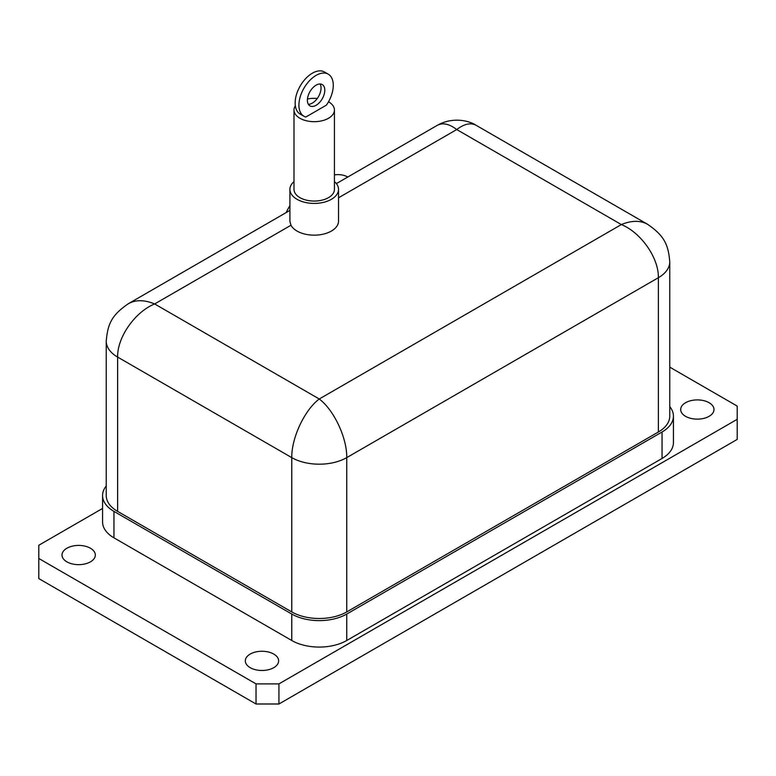 <?xml version="1.0" encoding="UTF-8"?>
<svg xmlns="http://www.w3.org/2000/svg" width="776" height="776" viewBox="0 0 776 776"><rect width="100%" height="100%" fill="white"/><g stroke="black" fill="none" stroke-linecap="round" stroke-linejoin="round"><path stroke-width="1.16" d="M90.443 548.234A16.655 9.613 180 0 1 95.322 555.034A16.655 9.613 180 0 1 78.667 564.656A16.655 9.613 180 0 1 62.012 555.034A16.655 9.613 180 0 1 72.294 546.149A16.655 9.613 180 0 1 90.443 548.234M709.109 402.715A16.655 9.613 180 0 1 713.988 409.515A16.655 9.613 180 0 1 697.333 419.137A16.655 9.613 180 0 1 680.678 409.515A16.655 9.613 180 0 1 690.96 400.639A16.655 9.613 180 0 1 709.109 402.715M273.753 654.071A16.655 9.613 180 0 1 278.632 660.871A16.655 9.613 180 0 1 261.978 670.483A16.655 9.613 180 0 1 245.323 660.871A16.655 9.613 180 0 1 255.605 651.986A16.655 9.613 180 0 1 273.753 654.071M334.437 181.603A24.299 14.036 180 0 1 338.52 189.383L338.52 221.141A24.299 14.036 180 0 1 317.811 235.012A24.299 14.036 180 0 1 290.981 225.244L289.914 221.432L289.914 189.383A24.299 14.036 180 0 1 293.997 181.603M338.52 189.383A24.299 14.036 180 0 1 323.524 202.352A24.299 14.036 180 0 1 297.033 199.306A24.299 14.036 180 0 1 289.914 189.383M328.52 101.763A20.225 11.679 180 0 1 334.437 110.008L334.437 189.383A20.225 11.679 180 0 1 321.953 200.169A20.225 11.679 180 0 1 299.924 197.637A20.225 11.679 180 0 1 293.997 189.383L293.997 110.008A20.225 11.679 180 0 1 295.346 105.817M334.437 110.008A20.225 11.679 180 0 1 321.953 120.794A20.225 11.679 180 0 1 299.924 118.262A20.225 11.679 180 0 1 293.997 110.008M307.451 99.008A20.225 11.679 180 0 1 317.287 98.474M307.393 100.249A12.309 7.11 -60 0 1 312.767 87.853A12.309 7.11 -60 0 1 322.253 84.555A12.309 7.11 -60 0 1 322.253 98.775A12.309 7.11 -60 0 1 309.944 105.885A12.309 7.11 -60 0 1 307.393 100.249M308.353 104.294A12.309 7.11 120 0 0 318.5 96.602A12.309 7.11 120 0 0 320.081 83.983M334.437 174.872A55.474 32.029 -60 0 1 336.59 174.658A55.474 32.029 -60 0 1 347.803 177.006M289.914 205.65A51.458 29.711 120 0 0 286.121 212.614M336.367 183.611L437.305 125.324C442.727 122.443 449.207 123.85 456.744 129.543C464.281 123.84 470.76 122.443 476.183 125.334L647.504 224.245C640.21 220.287 631.489 220.394 621.353 224.574C641.141 232.645 658.795 257.971 658.378 277.701L658.378 432.009A38.887 22.446 0 0 0 669.766 416.13L669.766 261.832A38.887 22.446 0 0 1 658.378 277.701L346.756 457.617C347.066 437.945 333.961 410 319.256 398.99C304.561 410 291.456 437.945 291.766 457.617L291.766 611.924A38.887 22.446 0 0 0 346.756 611.924L658.378 432.009M106.244 340.606A38.887 22.446 0 0 0 106.234 341.207L106.234 495.505A38.887 22.446 0 0 0 117.622 511.384L117.622 357.076C117.205 337.347 134.859 312.02 154.647 303.95C144.52 299.769 135.81 299.652 128.515 303.61L127.924 303.959M328.248 74.176L324.494 72.003A24.299 14.036 120 0 0 300.186 86.039A24.299 14.036 120 0 0 300.186 114.101L303.95 116.264A24.299 14.036 -60 0 1 303.95 88.202A24.299 14.036 -60 0 1 328.248 74.176A24.299 14.036 -60 0 1 326.405 105.148L305.783 117.05A24.299 14.036 -60 0 1 303.95 116.264M669.766 406.614A38.887 22.446 180 0 1 673.432 416.13A38.887 22.446 180 0 1 662.044 432.009L346.756 614.039A38.887 22.446 180 0 1 291.766 614.039L113.956 511.384A38.887 22.446 180 0 1 102.568 495.505A38.887 22.446 180 0 1 106.234 485.989M291.766 614.039L291.766 640.501A38.887 22.446 0 0 0 346.756 640.501L346.756 614.039M117.622 511.384L291.766 611.924M662.044 432.009L662.044 458.47L346.756 640.501M662.044 458.47A38.887 22.446 0 0 0 673.432 442.592L673.432 416.13M102.568 495.505L102.568 521.967A38.887 22.446 0 0 0 113.956 537.836L113.956 511.384M291.766 640.501L113.956 537.836M278.933 683.889L256.022 683.889L256.022 703.997L278.933 703.997L278.933 683.889L737.2 419.312L737.2 439.42L278.933 703.997M669.766 367.145L737.2 406.081L737.2 419.312M256.022 683.889L38.8 558.477L38.8 545.247L102.568 508.435M256.022 703.997L38.8 578.586L38.8 558.477M648.086 224.594L647.533 224.264C663.858 235.458 668.33 244.101 669.756 261.803M338.52 197.793L456.744 129.543L621.353 224.574L319.256 398.99L154.647 303.95L290.981 225.244M106.234 341.227A38.887 22.446 0 0 0 117.622 357.076L291.766 457.617A38.887 22.446 0 0 0 346.756 457.617L346.756 611.924M669.766 261.803A38.887 22.446 0 0 0 669.756 261.269M334.437 174.784L336.59 174.658M128.467 303.639L289.914 210.422M437.315 125.334C452.854 116.429 469.655 120.852 476.173 125.334M106.244 341.227C107.709 323.369 112.103 314.843 128.515 303.61"/></g></svg>
